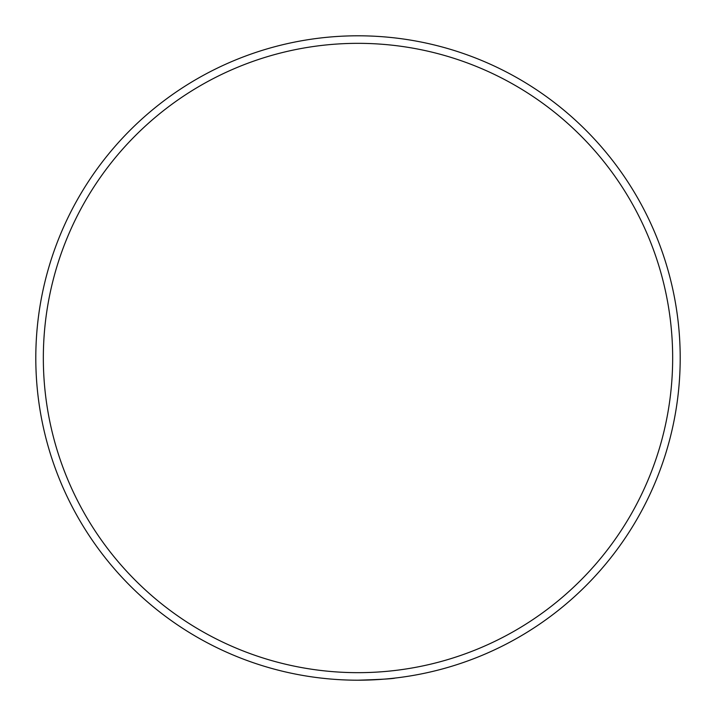 <?xml version="1.0" encoding="UTF-8"?>
<svg xmlns="http://www.w3.org/2000/svg" width="716" height="716" viewBox="0 0 716 716"><rect width="100%" height="100%" fill="white"/><g stroke="black" fill="none" stroke-linecap="round" stroke-linejoin="round"><path stroke-width="1.07" d="M395.178 678.052C392.968 678.768 380.581 679.484 358 680.2A322.2 322.2 0 0 1 35.8 358A322.2 322.2 0 0 1 358 35.8A322.2 322.2 0 0 1 680.2 358A322.2 322.2 0 0 1 358 680.2A322.2 322.2 0 0 1 35.8 358A322.2 322.2 0 0 1 358 35.8M326.809 678.687L320.822 678.052M358 672.664A314.664 314.664 0 0 0 672.664 358A314.664 314.664 0 0 0 358 43.336A314.664 314.664 0 0 0 43.336 358A314.664 314.664 0 0 0 358 672.664"/></g></svg>
